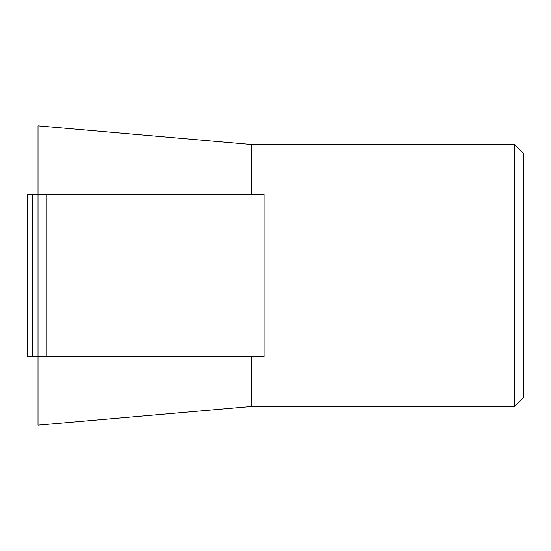 <?xml version="1.0" encoding="UTF-8"?>
<svg xmlns="http://www.w3.org/2000/svg" width="551" height="551" viewBox="0 0 551 551"><rect width="100%" height="100%" fill="white"/><g stroke="black" fill="none" stroke-linecap="round" stroke-linejoin="round"><path stroke-width="0.83" d="M514.717 144.541L523.45 153.274L523.45 397.726L514.717 406.459L514.717 144.541L251.58 144.541L251.58 194.303M251.58 356.697L251.58 406.459L38.026 425.145L38.026 356.697L264.149 356.697L264.149 194.303L27.55 194.303L27.55 356.697L38.026 356.697L38.026 125.855L251.58 144.541M514.717 406.459L251.58 406.459M46.759 194.303L46.759 356.697M32.791 356.697L32.791 194.303"/></g></svg>
